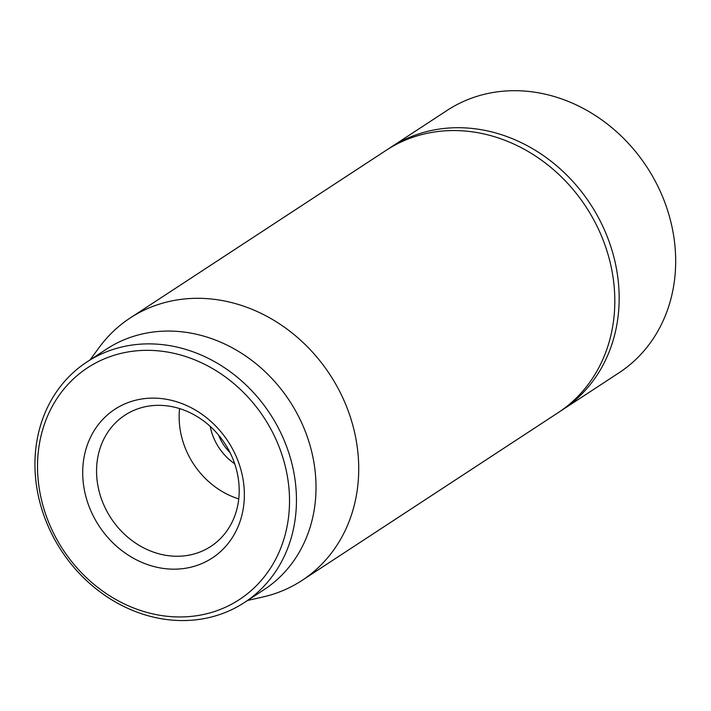 <?xml version="1.0" encoding="UTF-8"?>
<svg xmlns="http://www.w3.org/2000/svg" width="711" height="711" viewBox="0 0 711 711"><rect width="100%" height="100%" fill="white"/><g stroke="black" fill="none" stroke-linecap="round" stroke-linejoin="round"><path stroke-width="1.07" d="M210.189 426.351A52.285 45.371 -123.2 0 0 234.692 463.768M302.024 580.434L558.117 412.691A156.847 136.103 -123.2 0 0 586.033 206.91A156.847 136.103 -123.2 0 0 386.233 150.279L130.14 318.013A156.847 136.103 56.8 0 1 183.882 299.029A156.847 136.103 56.8 0 1 345.315 403.555A156.847 136.103 56.8 0 1 302.024 580.434A156.847 136.103 56.8 0 1 262.794 597.018L247.579 600.466M183.971 555.895A78.423 68.052 56.8 0 1 103.255 503.628A78.423 68.052 56.8 0 1 124.905 415.197A78.423 68.052 56.8 0 1 151.772 405.697A78.423 68.052 56.8 0 1 232.497 457.964A78.423 68.052 56.8 0 1 210.847 546.404A78.423 68.052 56.8 0 1 183.971 555.895M145.284 398.533A88.884 77.126 -123.2 0 0 104.455 533.446A88.884 77.126 -123.2 0 0 240.851 518.959A88.884 77.126 -123.2 0 0 145.284 398.533M179.599 408.594A78.423 68.052 -123.2 0 0 238.745 498.909M191.97 616.321A138.547 120.23 56.8 0 1 42.998 428.6A138.547 120.23 56.8 0 1 255.613 406.017A138.547 120.23 56.8 0 1 191.97 616.321M195.214 619.903A143.773 124.763 -123.2 0 0 244.477 602.493A143.773 124.763 -123.2 0 0 284.169 440.358A143.773 124.763 -123.2 0 0 136.183 344.542A143.773 124.763 -123.2 0 0 86.92 361.952A143.773 124.763 -123.2 0 0 47.237 524.087A143.773 124.763 -123.2 0 0 195.214 619.903M244.477 602.493L264.039 589.686A143.773 124.763 -123.2 0 0 303.73 427.551A143.773 124.763 -123.2 0 0 155.745 331.726A143.773 124.763 -123.2 0 0 106.481 349.137L86.92 361.952M90.021 359.917L99.264 347.35A156.847 136.103 56.8 0 1 130.14 318.013M560.277 411.251A156.847 136.103 -123.2 0 0 562.463 409.847L618.979 372.831A156.847 136.103 -123.2 0 0 646.894 167.049A156.847 136.103 -123.2 0 0 447.095 110.418L390.579 147.435A156.847 136.103 -123.2 0 0 388.428 148.875M229.964 452.472A41.825 36.297 56.8 0 1 218.65 435.203M562.463 409.847A156.847 136.103 -123.2 0 0 590.379 204.066A156.847 136.103 -123.2 0 0 390.579 147.435"/></g></svg>
